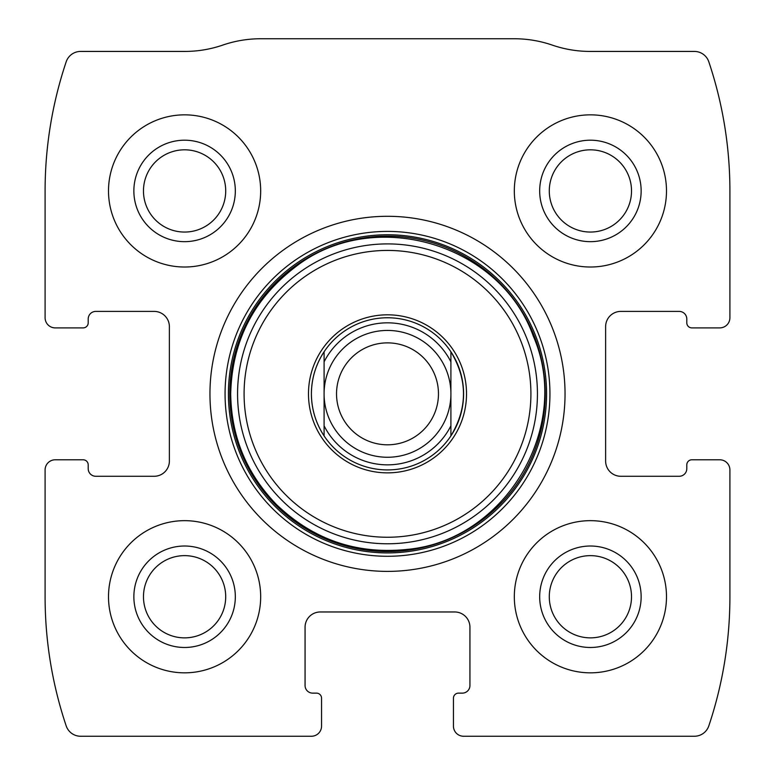 <?xml version="1.0" encoding="UTF-8"?>
<svg xmlns="http://www.w3.org/2000/svg" width="775" height="775" viewBox="0 0 775 775"><rect width="100%" height="100%" fill="white"/><g stroke="black" fill="none" stroke-linecap="round" stroke-linejoin="round"><path stroke-width="1.16" d="M45.095 469.931L45.095 596.75A405.819 405.819 0 0 0 66.185 725.875A15.219 15.219 0 0 0 80.61 736.25L311.405 736.25A10.143 10.143 0 0 0 321.557 726.107L321.557 698.207A5.076 5.076 0 0 0 316.481 693.131L312.674 693.131A7.605 7.605 0 0 1 305.069 685.526L305.069 627.188A15.219 15.219 0 0 1 320.288 611.969L454.712 611.969A15.219 15.219 0 0 1 469.931 627.188L469.931 685.526A7.605 7.605 0 0 1 462.326 693.131L458.519 693.131A5.076 5.076 0 0 0 453.443 698.207L453.443 726.107A10.143 10.143 0 0 0 463.595 736.25L694.39 736.25A15.219 15.219 0 0 0 708.815 725.875A405.819 405.819 0 0 0 729.905 596.75L729.905 469.931A10.143 10.143 0 0 0 719.762 459.788L691.862 459.788A5.076 5.076 0 0 0 686.795 464.855L686.795 468.662A7.605 7.605 0 0 1 679.181 476.276L620.843 476.276A15.219 15.219 0 0 1 605.624 461.057L605.624 326.624A15.219 15.219 0 0 1 620.843 311.405L679.181 311.405A7.605 7.605 0 0 1 686.795 319.019L686.795 322.826A5.076 5.076 0 0 0 691.862 327.893L719.762 327.893A10.143 10.143 0 0 0 729.905 317.75L729.905 190.931A405.819 405.819 0 0 0 708.815 61.806A15.219 15.219 0 0 0 694.39 51.431L590.201 51.431A116.676 116.676 0 0 1 552.255 45.095A116.676 116.676 0 0 0 514.319 38.75L260.681 38.75A116.676 116.676 0 0 0 222.745 45.095A116.676 116.676 0 0 1 184.799 51.431L80.61 51.431A15.219 15.219 0 0 0 66.185 61.806A405.819 405.819 0 0 0 45.095 190.931L45.095 317.75A10.143 10.143 0 0 0 55.238 327.893L83.138 327.893A5.076 5.076 0 0 0 88.205 322.826L88.205 319.019A7.605 7.605 0 0 1 95.819 311.405L154.157 311.405A15.219 15.219 0 0 1 169.376 326.624L169.376 461.057A15.219 15.219 0 0 1 154.157 476.276L95.819 476.276A7.605 7.605 0 0 1 88.205 468.662L88.205 464.855A5.076 5.076 0 0 0 83.138 459.788L55.238 459.788A10.143 10.143 0 0 0 45.095 469.931M565.043 393.845A177.543 177.543 0 0 0 387.5 216.293A177.543 177.543 0 0 0 209.957 393.845A177.543 177.543 0 0 0 387.5 571.388A177.543 177.543 0 0 0 565.043 393.845M108.5 596.75A76.095 76.095 0 0 1 222.638 530.856A76.095 76.095 0 0 1 222.638 662.644A76.095 76.095 0 0 1 108.5 596.75M108.5 190.931A76.095 76.095 0 0 1 222.638 125.037A76.095 76.095 0 0 1 222.638 256.825A76.095 76.095 0 0 1 108.5 190.931M514.319 596.75A76.095 76.095 0 0 1 628.457 530.856A76.095 76.095 0 0 1 628.457 662.644A76.095 76.095 0 0 1 514.319 596.75M514.319 190.931A76.095 76.095 0 0 1 628.457 125.037A76.095 76.095 0 0 1 628.457 256.825A76.095 76.095 0 0 1 514.319 190.931M539.681 190.931A50.724 50.724 0 0 1 615.776 146.998A50.724 50.724 0 0 1 615.776 234.864A50.724 50.724 0 0 1 539.681 190.931M549.291 190.931A41.114 41.114 0 0 1 610.962 155.329A41.114 41.114 0 0 1 610.962 226.542A41.114 41.114 0 0 1 549.291 190.931M539.681 596.75A50.724 50.724 0 0 1 615.776 552.817A50.724 50.724 0 0 1 615.776 640.683A50.724 50.724 0 0 1 539.681 596.75M549.291 596.75A41.114 41.114 0 0 1 610.962 561.148A41.114 41.114 0 0 1 610.962 632.352A41.114 41.114 0 0 1 549.291 596.75M133.862 190.931A50.724 50.724 0 0 1 209.957 146.998A50.724 50.724 0 0 1 209.957 234.864A50.724 50.724 0 0 1 133.862 190.931M143.472 190.931A41.114 41.114 0 0 1 205.152 155.329A41.114 41.114 0 0 1 205.152 226.542A41.114 41.114 0 0 1 143.472 190.931M133.862 596.75A50.724 50.724 0 0 1 209.957 552.817A50.724 50.724 0 0 1 209.957 640.683A50.724 50.724 0 0 1 133.862 596.75M143.472 596.75A41.114 41.114 0 0 1 205.152 561.148A41.114 41.114 0 0 1 205.152 632.352A41.114 41.114 0 0 1 143.472 596.75M308.479 393.845A79.021 79.021 0 0 1 427.006 325.403A79.021 79.021 0 0 1 427.006 462.278A79.021 79.021 0 0 1 308.479 393.845M324.095 351.782L324.095 361.857L324.095 351.782C315.754 364.56 311.521 378.578 311.405 393.845A76.095 76.095 0 0 1 450.905 351.782A76.095 76.095 0 0 1 450.905 435.899A76.095 76.095 0 0 1 311.405 393.845C311.521 409.103 315.754 423.121 324.095 435.899L324.095 361.857A71.019 71.019 0 0 1 450.905 361.857L450.905 425.824A71.019 71.019 0 0 1 324.095 425.824L324.095 435.899M450.905 435.899L450.905 425.824L450.905 435.899C467.674 407.863 467.674 379.818 450.905 351.782L450.905 361.857L450.905 351.782M387.5 342.87A50.966 50.966 0 0 1 431.636 419.323A50.966 50.966 0 0 1 343.364 419.323A50.966 50.966 0 0 1 387.5 342.87M387.5 330.431A63.405 63.405 0 0 1 442.418 425.543A63.405 63.405 0 0 1 332.582 425.543A63.405 63.405 0 0 1 387.5 330.431M225.07 393.845A162.43 162.43 0 0 1 468.72 253.173A162.43 162.43 0 0 1 468.72 534.518A162.43 162.43 0 0 1 225.07 393.845M228.412 393.845A159.088 159.088 0 0 1 467.044 256.07A159.088 159.088 0 0 1 467.044 531.611A159.088 159.088 0 0 1 228.412 393.845M229.787 393.845A157.713 157.713 0 0 1 466.356 257.252A157.713 157.713 0 0 1 466.356 530.429A157.713 157.713 0 0 1 229.787 393.845M237.567 393.845A149.933 149.933 0 0 1 462.472 263.994A149.933 149.933 0 0 1 462.472 523.687A149.933 149.933 0 0 1 237.567 393.845M244.086 393.845A143.414 143.414 0 0 1 459.207 269.642A143.414 143.414 0 0 1 459.207 518.039A143.414 143.414 0 0 1 244.086 393.845M230.698 393.845C231.338 436.877 246.644 473.835 276.627 504.719C313.245 539.729 356.752 554.629 407.156 549.407C505.455 540.533 572.88 426.541 533.287 336.118C500.253 243.108 373.066 206.16 295.333 266.988C253.541 298.956 231.996 341.242 230.698 393.845"/></g></svg>
